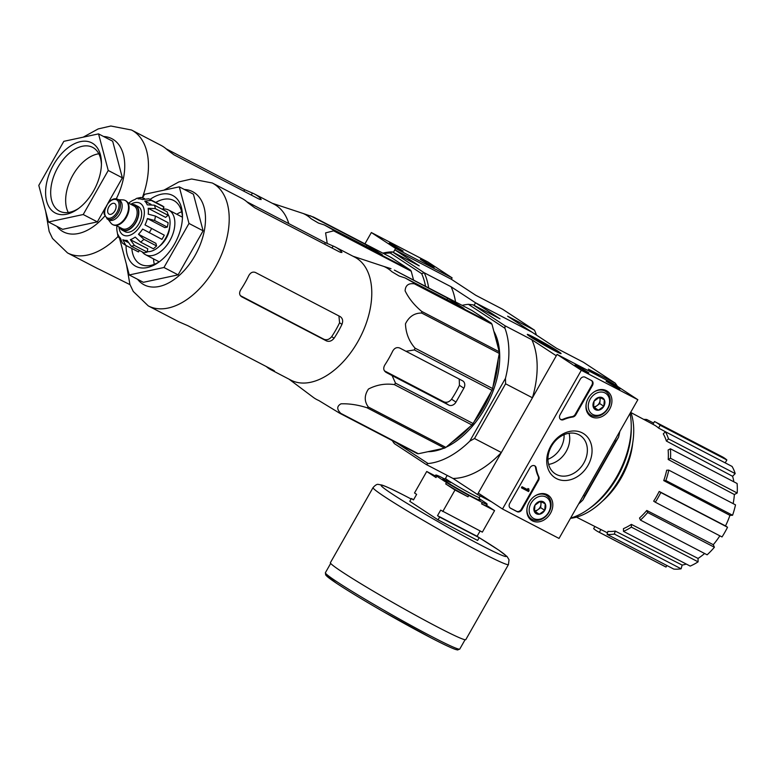 <?xml version="1.0" encoding="UTF-8"?>
<svg xmlns="http://www.w3.org/2000/svg" width="776" height="776" viewBox="0 0 776 776"><rect width="100%" height="100%" fill="white"/><g stroke="black" fill="none" stroke-linecap="round" stroke-linejoin="round"><path stroke-width="1.16" d="M559.04 538.437L502.499 509.007L581.311 370.278L637.843 399.708L559.04 538.437M606.366 390.648A15.054 11.989 -56.7 0 1 606.968 390.988A15.054 11.989 -56.7 0 1 608.966 410.3A15.054 11.989 -56.7 0 1 590.449 416.159A15.054 11.989 -56.7 0 1 588.683 397.506A15.054 11.989 -56.7 0 1 606.366 390.648M547.264 494.69A15.054 11.989 -56.7 0 1 547.856 495.03A15.054 11.989 -56.7 0 1 549.854 514.342A15.054 11.989 -56.7 0 1 531.347 520.201A15.054 11.989 -56.7 0 1 529.572 501.548A15.054 11.989 -56.7 0 1 547.264 494.69M582.349 432.93A26.268 20.923 -56.7 0 1 579.012 475.533A26.268 20.923 -56.7 0 1 546.799 458.771A26.268 20.923 -56.7 0 1 582.349 432.93M521.908 509.667A3.996 3.182 -56.7 0 1 517.107 511.665L510.608 508.28A3.996 3.182 -56.7 0 1 510.385 508.154A3.996 3.182 -56.7 0 1 509.745 503.343L529.93 467.812A3.996 3.182 -56.7 0 1 534.955 465.94A3.996 3.182 -56.7 0 1 536.158 467.918A39.935 31.806 -56.7 0 0 538.825 476.716A3.996 3.182 -56.7 0 1 538.515 480.422L521.908 509.667L521.297 509.269A3.996 3.182 -56.7 0 1 516.506 511.268L510.104 507.94M575.821 414.753A3.996 3.182 -56.7 0 1 572.736 417.013A39.935 31.806 -56.7 0 0 563.58 419.651A3.996 3.182 -56.7 0 1 560.728 419.525A3.996 3.182 -56.7 0 1 560.097 414.714L580.283 379.183A3.996 3.182 -56.7 0 1 585.075 377.185L591.584 380.57A3.996 3.182 -56.7 0 1 591.797 380.696A3.996 3.182 -56.7 0 1 592.437 385.507L575.821 414.753L575.22 414.355A3.996 3.182 -56.7 0 1 572.135 416.615L572.736 417.013M581.311 370.278L557.081 354.389L478.278 493.109L502.499 509.007M585.958 371.607L588.848 372.907L582.107 368.619L574.967 365.03L585.958 371.607M617.046 387.787L619.937 389.096L613.205 384.799L606.066 381.22L617.046 387.787M557.081 354.389L613.622 383.819L637.843 399.708M578.935 434.764A22.853 18.207 -56.7 0 1 580.196 435.501A22.853 18.207 -56.7 0 1 582.873 464.591A22.853 18.207 -56.7 0 1 555.121 473.719A22.853 18.207 -56.7 0 1 551.949 445.405A22.853 18.207 -56.7 0 1 578.935 434.764M569.05 433.25A22.853 18.207 -56.7 0 1 548.622 464.397M534.635 465.765A3.996 3.182 -56.7 0 1 535.556 467.53L536.158 467.918M521.297 509.269L537.913 480.024A3.996 3.182 -56.7 0 0 538.224 476.318A39.935 31.806 -56.7 0 1 535.556 467.53M528.698 490.228L528.582 488.88L528.019 489.937L522.626 487.124L522.035 488.162L528.534 491.548L529.125 490.51M522.035 488.162L521.423 487.764L522.015 486.727L527.418 489.54L527.981 488.482L529.009 489.103M527.981 488.482L528.582 488.88M522.015 486.727L522.626 487.124M560.447 419.302A3.996 3.182 -56.7 0 0 562.978 419.263A39.935 31.806 -56.7 0 1 572.135 416.615M591.477 380.512A3.996 3.182 -56.7 0 1 591.836 385.109L575.22 414.355M545.237 503.837L544.733 510.317L539.33 514.245L534.431 511.694L534.936 505.215L540.338 501.286L545.237 503.837A6.916 5.51 -56.7 0 1 544.733 510.317A6.916 5.51 -56.7 0 1 539.33 514.245A6.916 5.51 -56.7 0 1 534.431 511.694A6.916 5.51 -56.7 0 1 534.936 505.215A6.916 5.51 -56.7 0 1 540.338 501.286A6.916 5.51 -56.7 0 1 545.237 503.837M545.935 497.018A12.377 9.865 -56.7 0 1 544.364 517.097A12.377 9.865 -56.7 0 1 529.193 509.192A12.377 9.865 -56.7 0 1 545.935 497.018M534.489 496.31A13.978 11.136 -56.7 0 1 545.916 495.098A13.978 11.136 -56.7 0 1 546.692 495.554A13.978 11.136 -56.7 0 1 548.331 513.343A13.978 11.136 -56.7 0 1 531.356 518.921A13.978 11.136 -56.7 0 1 527.185 507.426M534.344 511.103L535.285 511.597L537.991 509.628A5.995 4.772 -56.7 0 1 534.295 510.744M540.261 501.325A5.995 4.772 -56.7 0 1 540.94 504.429L541.163 501.674M540.94 504.429A5.995 4.772 -56.7 0 1 537.991 509.628L540.688 507.669L540.94 504.429M535.285 511.597L539.33 514.245M540.688 507.669L544.733 510.317M604.339 399.795L603.835 406.275L598.432 410.194L593.533 407.652L594.038 401.173L599.45 397.244L604.339 399.795A6.916 5.51 -56.7 0 1 603.835 406.275A6.916 5.51 -56.7 0 1 598.432 410.194A6.916 5.51 -56.7 0 1 593.533 407.652A6.916 5.51 -56.7 0 1 594.038 401.173A6.916 5.51 -56.7 0 1 599.45 397.244A6.916 5.51 -56.7 0 1 604.339 399.795M605.047 392.966A12.377 9.865 -56.7 0 1 603.476 413.045A12.377 9.865 -56.7 0 1 588.295 405.15A12.377 9.865 -56.7 0 1 605.047 392.966M593.591 392.258A13.978 11.136 -56.7 0 1 605.028 391.055A13.978 11.136 -56.7 0 1 605.794 391.502A13.978 11.136 -56.7 0 1 607.443 409.301A13.978 11.136 -56.7 0 1 590.468 414.879A13.978 11.136 -56.7 0 1 586.297 403.384M593.446 407.06L594.397 407.545L597.093 405.586A5.995 4.772 -56.7 0 1 593.398 406.702M599.363 397.273A5.995 4.772 -56.7 0 1 600.052 400.387L600.265 397.632M600.052 400.387A5.995 4.772 -56.7 0 1 597.093 405.586L599.799 403.617L600.052 400.387M594.397 407.545L598.432 410.194M599.799 403.617L603.835 406.275M452.117 277.866L395.585 248.436L393.345 252.375L394.8 249.823L451.331 279.253L452.117 277.866L427.896 261.968L371.355 232.538L364.943 243.839M423.25 260.649L420.34 259.368L427.091 263.627L434.211 267.254L423.25 260.649M392.152 244.459L389.242 243.179L396.002 247.447L403.122 251.065L392.152 244.459M395.585 248.436L371.355 232.538M266.313 366.553A69.287 41.758 -62.5 0 0 271.251 369.91L290.845 380.114A69.287 41.758 -62.5 0 0 358.89 339.791A69.287 41.758 -62.5 0 0 357.028 258.476A69.287 41.758 -62.5 0 0 354.836 257.195L335.232 246.991A69.287 41.758 -62.5 0 0 333.156 246.031L325.416 242.675L246.875 201.789M390.997 268.69L383.829 266.43A74.564 44.93 117.5 0 1 391.909 271.726L399.126 276.004L405.13 277.963L464.009 308.45L447.694 298.207L394.363 270.096L471.954 310.478L491.276 323.155A77.474 46.686 -62.5 0 1 491.974 324.213L499.278 351.8A77.474 46.686 -62.5 0 1 499.298 353.429L492.624 388.534A77.474 46.686 -62.5 0 1 491.965 390.318L473.098 423.521A77.474 46.686 -62.5 0 1 471.924 424.976L445.919 447.393A77.474 46.686 -62.5 0 1 444.561 448.13L418.39 453.747A77.474 46.686 -62.5 0 1 417.197 453.562L339.616 413.181L318.752 400.494A74.564 44.93 117.5 0 1 313.087 397.215L289.011 379.154M339.616 413.181A77.474 46.686 -62.5 0 0 340.8 413.365C336.677 409.35 336.745 406.168 341.003 403.821C349.248 403.539 357.901 404.849 366.98 407.74A77.474 46.686 -62.5 0 0 368.338 407.012C364.196 401.376 364.235 395.391 368.454 389.048C376.651 384.78 385.284 383.295 394.344 384.595A77.474 46.686 -62.5 0 0 395.508 383.14L392.084 375.565L448.78 405.082A5.995 4.772 123.3 0 0 455.978 402.084L463.854 388.213A5.995 4.772 123.3 0 0 462.903 380.997A5.995 4.772 123.3 0 0 462.574 380.803L399.853 348.084C396.924 346.94 394.538 347.949 392.704 351.111A74.564 44.93 117.5 0 1 384.828 364.982C383.072 368.134 383.48 370.589 386.07 372.364L392.084 375.565M491.965 390.318L414.374 349.928L405.877 351.295M414.374 349.928A77.474 46.686 -62.5 0 0 415.044 348.152C409.03 341.295 405.838 333.185 405.47 323.825C409.078 316.55 414.5 312.961 421.717 313.048A77.474 46.686 -62.5 0 0 421.698 311.409C414.335 305.278 408.806 298.43 405.111 290.855C405.411 285.364 408.496 283.017 414.394 283.822A77.474 46.686 -62.5 0 0 413.695 282.774L405.13 277.963M352.993 256.235L383.829 266.43M492.624 388.534L415.044 348.152M473.098 423.521L395.508 383.14M471.924 424.976L394.344 384.595M499.298 353.429L421.717 313.048M499.278 351.8L421.698 311.409M491.974 324.213L414.394 283.822M491.276 323.155L413.695 282.774M418.39 453.747L340.8 413.365M444.561 448.13L366.98 407.74M445.919 447.393L368.338 407.012M459.227 379.057L459.44 385.313L463.854 388.213M459.44 385.313A66.823 40.274 -62.5 0 1 451.554 399.194C449.255 402.036 446.675 402.919 443.814 401.822L384.421 370.831M427.983 451.69A72.876 43.922 -62.5 0 0 443.377 448.382M446.248 447.112A72.876 43.922 -62.5 0 0 455.609 441.622A72.876 43.922 -62.5 0 0 499.734 356.873A72.876 43.922 -62.5 0 0 493.827 331.197M430.913 451.06A71.887 43.32 -62.5 0 0 442.077 448.664M446.636 446.782A71.887 43.32 -62.5 0 0 455.919 441.408M499.734 357.241A71.887 43.32 -62.5 0 0 494.312 333.02M564.094 434.667A21.961 17.499 -56.7 0 1 547.943 459.285M491.538 501.82L477.492 494.496L501.344 452.505L474.495 438.518L505.583 383.79L532.433 397.778L556.295 355.777L531.851 339.733A85.855 51.74 117.5 0 1 532.433 397.778M578.624 503.954A85.855 51.74 117.5 0 0 582.844 500.025L584.735 495.912L583.552 495.292M584.735 495.912L615.824 441.185L614.64 440.564M474.495 438.518L469.771 441.166L505.457 378.358L505.583 383.79M462.137 305.366A85.855 51.74 117.5 0 1 468.384 304.308L504.953 328.296A85.855 51.74 117.5 0 1 505.457 378.358M396.284 442.679L428.11 463.553L426.189 464.485L453.038 478.462L477.492 494.496M469.771 441.166A85.855 51.74 117.5 0 1 428.11 463.553M451.331 279.253L475.775 295.287L502.635 309.265L534.489 330.169L507.63 316.191L532.084 332.225L475.542 302.795L474.097 305.356L475.542 302.795L532.084 332.225L556.528 348.269L583.387 362.246L615.242 383.14L588.383 369.163L599.567 376.496M392.22 440.555L394.334 443.581L426.189 464.485M554.006 350.442A19.419 0.941 29.6 0 0 561.038 353.623A19.419 0.941 29.6 0 0 544.655 343.176A19.419 0.941 29.6 0 0 527.302 334.456A19.419 0.941 29.6 0 0 536.614 340.674A19.419 0.941 29.6 0 0 554.006 350.442M382.801 253.131A85.855 51.74 117.5 0 1 392.394 251.88L424.249 272.783L451.099 286.761L499.996 318.839L473.137 304.861L504.992 325.755L531.851 339.733M619.849 431.388A85.855 51.74 117.5 0 1 618.53 437.208L582.844 500.025M615.824 441.185L618.53 437.208M617.473 386.341L615.242 383.14M504.992 325.755L504.953 328.296M468.384 304.308L473.137 304.861M501.344 452.505A85.855 51.74 117.5 0 1 453.038 478.462M570.593 518.087A71.887 43.32 -62.5 0 0 587.752 509.667A71.887 43.32 -62.5 0 0 631.257 426.082A71.887 43.32 -62.5 0 0 630.034 413.462M570.467 518.32A67.687 40.788 -62.5 0 0 620.131 478.045A67.687 40.788 -62.5 0 0 630.772 412.163M587.752 509.667L589.973 508.115A68.21 41.109 -62.5 0 0 631.266 428.798L631.257 426.082M646.786 510.472L647.679 512.529A61.896 37.306 117.5 0 1 640.423 520.085L639.521 518.019A58.685 35.366 117.5 0 0 646.786 510.472L713.28 544.694A57.909 34.901 -62.5 0 0 719.856 535.828M713.28 544.694L714.395 547.255A61.896 37.306 117.5 0 1 707.13 554.811L640.423 520.085M631.354 524.382L631.383 527.117A61.896 37.306 117.5 0 1 623.477 531.366L623.458 528.631A58.685 35.366 117.5 0 0 631.354 524.382L698.051 558.439A57.909 34.901 -62.5 0 0 704.608 553.492M698.051 558.439L698.09 561.843A61.896 37.306 117.5 0 1 690.194 566.092L623.477 531.366M615.242 531.075L614.398 534.072A61.896 37.306 117.5 0 1 607.065 534.363L607.909 531.366A58.685 35.366 117.5 0 0 615.242 531.075L682.153 565.073A57.909 34.901 -62.5 0 0 686.323 564.074M682.153 565.073L681.105 568.798A61.896 37.306 117.5 0 1 673.772 569.089L607.065 534.363M666.894 565.51L666.021 567.043A61.896 37.306 117.5 0 1 665.032 566.558L598.315 531.832A61.896 37.306 117.5 0 1 593.659 528.611L594.872 526.487M652.917 424.297L654.488 421.543A61.896 37.306 117.5 0 1 655.477 422.028L722.194 456.754A61.896 37.306 117.5 0 1 726.85 459.974L725.201 462.865M732.078 466.444A61.896 37.306 117.5 0 1 735.192 473.593L732.583 476.299L666.38 441.04A58.685 35.366 117.5 0 0 663.276 433.9L665.371 431.718L732.078 466.444M733.863 481.818A57.909 34.901 -62.5 0 0 732.583 476.299M737.103 483.506A61.896 37.306 117.5 0 1 737.2 493.002L734.368 494.525L668.214 459.499A58.685 35.366 117.5 0 0 668.117 450.012L670.396 448.78L737.103 483.506M733.145 503.634A57.909 34.901 -62.5 0 0 734.368 494.525M735.502 504.856A61.896 37.306 117.5 0 1 732.573 515.254L729.944 515.351L663.742 480.606A58.685 35.366 117.5 0 0 666.681 470.217L668.796 470.13L735.502 504.856M659.193 491.45L660.822 492.517A61.896 37.306 117.5 0 1 655.303 502.227L653.673 501.16A58.685 35.366 117.5 0 0 659.193 491.45L725.502 525.915A57.909 34.901 -62.5 0 0 729.944 515.351M725.502 525.915L727.529 527.243A61.896 37.306 117.5 0 1 722.019 536.953L655.303 502.227M602.399 501.18A59.102 35.618 -62.5 0 0 632.712 442.95M630.907 412.551L654.197 424.976A58.685 35.366 117.5 0 1 655.856 425.966A58.685 35.366 117.5 0 1 658.552 428.051L667.67 432.921M607.482 532.86L600.905 529.523A58.685 35.366 117.5 0 1 600.003 529.087L576.461 517.146M600.905 529.523L599.314 532.317L666.021 567.043M599.314 532.317A61.896 37.306 117.5 0 1 598.315 531.832M614.398 534.072L681.105 568.798M631.383 527.117L698.09 561.843M647.679 512.529L714.395 547.255M660.822 492.517L727.529 527.243M668.796 470.13A61.896 37.306 117.5 0 1 665.866 480.528L732.573 515.254M665.866 480.528L663.742 480.606M670.396 448.78A61.896 37.306 117.5 0 1 670.493 458.276L737.2 493.002M670.493 458.276L668.214 459.499M665.371 431.718A61.896 37.306 117.5 0 1 668.476 438.867L735.192 473.593M668.476 438.867L666.38 441.04M655.477 422.028A61.896 37.306 117.5 0 1 660.143 425.248L726.85 459.974M660.143 425.248L658.552 428.051M643.731 419.389A61.896 37.306 117.5 0 1 646.738 419.496L653.615 423.075M646.738 419.496L646.369 420.805M451.952 442.194A71.887 43.32 -62.5 0 0 469.858 426.761M474.214 421.562A71.887 43.32 -62.5 0 0 491.16 391.725M492.973 386.72A71.887 43.32 -62.5 0 0 498.134 359.579M126.061 245.488A39.935 24.066 -62.5 0 0 158.304 262.511A39.935 24.066 -62.5 0 0 182.476 216.077A39.935 24.066 -62.5 0 0 173.969 196.221A39.935 24.066 -62.5 0 0 150.03 199.432M142.668 197.667L144.579 194.31L179.295 186.851L188.985 223.449L163.959 267.497L129.243 274.956L119.62 238.61M188.985 223.449L203.118 230.802L178.102 274.859L143.376 282.309L129.243 274.956M179.295 186.851L193.428 194.213L203.118 230.802M163.959 267.497L178.102 274.859M338.928 315.948L339.578 322.767A64.583 38.916 -62.5 0 1 331.691 336.639C329.383 339.481 326.803 340.354 323.931 339.267L240.337 295.637M326.405 340.887L241.608 296.742C239.27 295.123 239.008 292.756 240.812 289.652A69.287 41.758 117.5 0 0 248.689 275.781C250.464 272.589 252.704 271.484 255.401 272.463L340.198 316.608C342.672 318.315 343.264 320.895 341.974 324.339A69.287 41.758 -62.5 0 1 334.087 338.21C331.798 341.062 329.237 341.954 326.405 340.887L323.931 339.267M340.606 252.423L341.227 251.327L341.944 252.53L339.548 251.938L254.741 207.793L247.951 202.769A69.287 41.758 117.5 0 0 244.139 199.723A69.287 41.758 117.5 0 0 241.947 198.433L212.265 182.981L191.604 178.994L178.926 181.894L163.93 190.149M341.227 251.327A69.287 41.758 -62.5 0 0 337.424 248.271A69.287 41.758 -62.5 0 0 335.232 246.991M271.251 369.91A69.287 41.758 -62.5 0 0 273.317 370.87C275.16 371.5 274.917 371.151 272.58 369.812L187.782 325.668L180.042 322.312A69.287 41.758 117.5 0 1 177.966 321.351L148.284 305.899A69.287 41.758 -62.5 0 0 216.32 265.576A69.287 41.758 -62.5 0 0 214.457 184.271A69.287 41.758 -62.5 0 0 212.265 182.981M273.598 370.385L273.317 370.87L274.539 371.17M181.652 211.77A35.938 21.66 -62.5 0 0 176.753 214.244M153.522 258.883A35.938 21.66 -62.5 0 0 154.308 264.315M182.457 217.61A35.938 21.66 -62.5 0 0 174.833 201.159A35.938 21.66 -62.5 0 0 173.688 200.499A35.938 21.66 -62.5 0 0 155.792 202.429M131.823 248.485A35.938 21.66 -62.5 0 0 140.504 264.257A35.938 21.66 -62.5 0 0 159.546 261.619M479.064 498.541L486.077 503.139A29.556 1.436 -150.4 0 1 487.134 504.264A29.556 1.436 -150.4 0 1 482.352 502.47L468.791 495.398A29.556 1.436 -150.4 0 1 446.501 482.546L436.81 476.183L436.025 477.57L426.732 471.478L414.52 492.983L416.634 494.37L413.482 499.919L411.367 498.532L409.786 501.306L438.052 519.852L477.628 540.445L479.199 537.671L477.085 536.284L480.111 530.959M486.523 505.341L494.574 510.618L481.566 503.857L482.352 502.47M438.052 519.852L439.633 517.078L437.509 515.681L440.661 510.133L482.352 532.123L494.574 510.618M442.786 511.52L454.998 490.025L445.705 483.933L446.501 482.546M468.791 495.398L467.996 496.785L454.998 490.025M411.105 498.997A71.887 3.482 -150.4 0 0 407.371 497.038A71.887 3.482 -150.4 0 0 397.36 497.319A71.887 3.482 -150.4 0 0 490.742 550.155A71.887 3.482 -150.4 0 0 479.199 537.681L439.633 517.078M426.732 471.478L435.258 475.921M436.81 476.183A29.556 1.436 -150.4 0 1 435.743 475.067A29.556 1.436 -150.4 0 1 440.525 476.862L444.784 479.073M413.608 499.705L411.367 498.532M465.804 639.628A77.872 3.773 -150.4 0 1 396.235 604.446A77.872 3.773 -150.4 0 1 330.392 562.697L373.043 487.619A77.872 3.773 -150.4 0 0 438.886 529.358A77.872 3.773 -150.4 0 0 508.464 564.54L465.804 639.628M436.025 477.57A29.556 1.436 -150.4 0 1 434.958 476.454L435.743 475.067M467.996 496.785A29.556 1.436 -150.4 0 1 445.705 483.933M487.134 504.264L486.348 505.651A29.556 1.436 -150.4 0 1 481.566 503.857M477.085 536.284L437.509 515.681M535.547 338.326A17.101 0.825 -150.4 0 1 550.853 346.92A17.101 0.825 -150.4 0 1 559.059 352.401A17.101 0.825 -150.4 0 1 543.782 344.719A17.101 0.825 -150.4 0 1 529.358 335.523A17.101 0.825 -150.4 0 1 535.547 338.326M534.703 338.064L553.676 349.937L534.703 338.064M131.445 204.621A14.181 8.546 117.5 0 1 135.373 205.087L138.206 206.561A14.181 8.546 117.5 0 1 139.234 223.081A14.181 8.546 117.5 0 1 125.111 231.704L122.278 230.239A14.181 8.546 117.5 0 1 121.832 229.977A14.181 8.546 117.5 0 1 119.649 227.29M114.819 203.632A5.995 3.608 -62.5 0 0 114.635 203.516A5.995 3.608 -62.5 0 0 108.669 207.163A5.995 3.608 -62.5 0 0 109.106 214.147A5.995 3.608 -62.5 0 0 114.984 210.665A5.995 3.608 -62.5 0 0 114.819 203.632M117.739 199.286C114.625 197.958 111.404 199.219 108.087 203.079C104.566 209.704 103.373 213.536 104.508 214.574L107.408 219.123A11.184 6.742 117.5 0 0 118.553 212.314A11.184 6.742 117.5 0 0 117.739 199.286L119.436 200.169A11.184 6.742 117.5 0 1 120.251 213.196A11.184 6.742 117.5 0 1 109.115 220.006L107.408 219.123A11.184 6.742 117.5 0 1 107.059 218.91M118.602 199.733L122.967 199.898A13.58 8.187 117.5 0 1 125.208 200.47A13.58 8.187 117.5 0 1 126.197 216.291A13.58 8.187 117.5 0 1 112.666 224.555A13.58 8.187 117.5 0 1 112.239 224.303A13.58 8.187 117.5 0 1 110.91 223.051L108.271 219.569M125.479 200.625A13.58 8.187 117.5 0 1 125.77 200.761A13.58 8.187 117.5 0 1 126.76 216.582A13.58 8.187 117.5 0 1 113.228 224.846A13.58 8.187 117.5 0 1 112.957 224.691M135.373 205.087A14.181 8.546 117.5 0 1 136.411 221.606A14.181 8.546 117.5 0 1 122.278 230.239M120.445 239.086L118.039 236.699L117.011 230.928A22.358 13.473 117.5 0 1 116.875 225.845M118.039 236.699L117.923 234.381A22.358 13.473 117.5 0 0 120.406 238.135L122.307 242.995L125.324 245.1A25.957 15.646 -62.5 0 0 125.77 245.313L122.831 239.726L127.73 242.277M147.159 252.074L134.442 245.449L130.349 239.677L147.789 248.756L147.159 252.074A25.957 15.646 117.5 0 1 143.88 252.772L131.163 246.157L127.07 240.376A22.358 13.473 117.5 0 1 122.831 239.726M156.597 245.944L143.88 239.318L138.468 234.255L155.908 243.334L156.597 245.944A25.957 15.646 117.5 0 1 153.338 248.747L140.621 242.131L135.208 237.068A22.358 13.473 117.5 0 1 130.349 239.677M164.279 235.186L145.005 224.914L164.279 235.186A25.957 15.646 117.5 0 1 161.912 239.347L142.648 229.075A22.358 13.473 117.5 0 1 138.468 234.255M154.579 220.471A25.957 15.646 -62.5 0 0 155.423 216.077L168.14 222.702A25.957 15.646 117.5 0 1 167.306 227.096L154.579 220.471L147.391 218.551A22.358 13.473 117.5 0 1 145.005 224.914M155.423 216.077L148.226 214.147A22.358 13.473 117.5 0 0 148.167 208.308L155.345 208.647A25.957 15.646 -62.5 0 0 154.424 205.194L147.246 204.854A22.358 13.473 117.5 0 0 144.773 201.1L151.271 200.421A25.957 15.646 -62.5 0 0 150.117 199.529A25.957 15.646 -62.5 0 0 149.293 199.054A25.957 15.646 -62.5 0 0 148.846 198.831L162.019 205.669A25.957 15.646 117.5 0 1 163.988 207.046L151.271 200.421M148.846 198.831L142.347 199.51A22.358 13.473 117.5 0 0 138.109 198.86L140.892 197.463L144.481 198.53M140.892 197.444L136.663 198.355L134.83 199.558A22.358 13.473 117.5 0 0 129.97 202.167L128.583 203.128M139.35 250.415L138.487 251.938A25.957 15.646 117.5 0 1 138.041 251.725L125.324 245.1M138.487 251.938L125.77 245.313M154.424 205.194L167.15 211.819A25.957 15.646 117.5 0 1 168.062 215.272L155.345 208.647M159.497 246.176A17.974 10.825 -62.5 0 0 169.779 226.427M167.81 214.001A22.358 13.473 117.5 0 1 165.87 237.786A22.358 13.473 117.5 0 1 147.236 251.666M147.391 218.551L164.832 227.63L167.306 227.096M148.167 208.308L165.608 217.387L168.062 215.272M144.773 201.1L151.039 204.369M163.988 207.046L162.62 209.462M142.241 251.919A25.162 15.161 -62.5 0 0 145.481 254.693A25.162 15.161 -62.5 0 0 170.186 240.056A25.162 15.161 -62.5 0 0 169.507 210.529A25.162 15.161 -62.5 0 0 168.712 210.063A25.162 15.161 -62.5 0 0 162.844 209.064M288.798 223.614A69.287 41.758 -62.5 0 0 276.275 205.504A69.287 41.758 -62.5 0 0 274.083 204.214L254.48 194.019A69.287 41.758 -62.5 0 0 252.404 193.049L244.663 189.693L166.132 148.817M327.239 243.548L325.6 232.878L333.641 230.85A77.474 46.686 -62.5 0 0 332.943 229.793L324.378 224.991L318.373 223.032L311.157 218.754A74.564 44.93 117.5 0 0 303.076 213.458L272.24 203.263M303.076 213.458L313.62 217.115L391.201 257.506L410.533 270.184L332.943 229.793M410.533 270.184A77.474 46.686 -62.5 0 1 411.222 271.231L333.641 230.85M411.222 271.231L413.569 280.087M324.378 224.991L382.287 254.722L366.941 245.226L310.255 215.718M259.853 199.451L260.484 198.346A69.287 41.758 -62.5 0 0 256.672 195.3A69.287 41.758 -62.5 0 0 254.48 194.019M260.484 198.346L261.192 199.548L258.796 198.966L173.989 154.822L167.199 149.787A69.287 41.758 117.5 0 0 163.387 146.742A69.287 41.758 117.5 0 0 161.195 145.461L131.513 130.009L110.852 126.013L98.183 128.923L83.177 137.177M45.658 211.285L49.15 231.403L52.516 238.455L67.531 252.927L97.213 268.37A69.287 41.758 117.5 0 0 99.289 269.34L129.999 284.656M394.8 249.823L419.244 265.858L392.394 251.88L390.183 253.005L421.649 273.647A83.866 50.537 117.5 0 1 425.539 286.325M383.8 253.655A83.866 50.537 117.5 0 1 390.183 253.005M421.649 273.647L424.249 272.783A85.855 51.74 117.5 0 1 428.672 287.954M451.099 286.761A85.855 51.74 117.5 0 1 455.522 301.932M536.439 335.087A85.855 51.74 -62.5 0 0 534.489 330.169M98.542 133.879L108.242 170.468L83.216 214.525L48.49 221.984L38.8 185.386L63.826 141.329L98.542 133.879L112.675 141.232L122.375 177.83L107.883 203.331M105.507 207.512L97.349 221.878L62.623 229.337L48.49 221.984M108.242 170.468L122.375 177.83M83.216 214.525L97.349 221.878M98.833 153.793A35.938 21.66 -62.5 0 0 71.828 177.054A35.938 21.66 -62.5 0 0 68.269 212.508M101.423 164.619A35.938 21.66 -62.5 0 0 93.799 148.041A35.938 21.66 -62.5 0 0 92.654 147.372A35.938 21.66 -62.5 0 0 56.852 169.255A35.938 21.66 -62.5 0 0 59.471 211.13A35.938 21.66 -62.5 0 0 78.628 208.414M93.023 143.589A39.537 23.823 -62.5 0 0 46.967 181.361A39.537 23.823 -62.5 0 0 77.513 209.219A39.537 23.823 -62.5 0 0 101.443 163.251A39.537 23.823 -62.5 0 0 93.023 143.589M516.506 511.268L517.107 511.665M538.224 476.318L538.825 476.716M537.913 480.024L538.515 480.422M527.583 489.181L528.194 489.578M527.525 489.443L528.136 489.84M527.418 489.54L528.019 489.937M562.978 419.263L563.58 419.651M591.836 385.109L592.437 385.507M446.86 299.681L447.694 298.207M454.3 303.561L454.959 302.397M451.554 399.194L455.978 402.084M443.814 401.822L448.78 405.082M137.575 279.292A52.516 31.651 -62.5 0 0 192.118 260.319A52.516 31.651 -62.5 0 0 194.31 192.652A52.516 31.651 -62.5 0 0 184.329 189.47M331.691 336.639L334.087 338.21M339.578 322.767L341.974 324.339M332.021 248.029L333.156 246.031M324.572 244.149L325.416 242.675M479.345 499.472A21.418 1.038 -150.4 0 1 460.925 490.568A21.418 1.038 -150.4 0 1 443.843 479.306M480.228 495.922L479.316 497.523A19.419 0.941 -150.4 0 1 461.962 488.744A19.419 0.941 -150.4 0 1 445.54 478.336L447.189 475.416M456.957 648.571A75.679 3.667 -150.4 0 1 389.979 615.455A75.679 3.667 -150.4 0 1 327.239 574.88M459.77 649.046A77.27 3.744 -150.4 0 1 390.735 614.136A77.27 3.744 -150.4 0 1 325.396 572.707L325.668 574.977L336.658 583.358C347.784 590.691 363.052 599.964 382.471 611.158L431.146 637.93C443.077 644.119 451.186 647.95 455.483 649.434L457.617 649.968L459.77 649.046L465.057 639.744M119 226.951A17.974 10.825 -62.5 0 0 137.042 230.2A17.974 10.825 -62.5 0 0 140.524 203.525A17.974 10.825 -62.5 0 0 130.804 204.282M106.846 217.678A10.185 6.14 117.5 0 1 109.92 201.488A10.185 6.14 117.5 0 1 118.835 207.338A10.185 6.14 117.5 0 1 106.846 217.678M127.856 202.749L134.025 205.96A12.775 7.702 117.5 0 1 134.956 220.85A12.775 7.702 117.5 0 1 122.22 228.629L116.051 225.418M131.978 204.893A13.774 8.303 117.5 0 1 137.119 219.482A13.774 8.303 117.5 0 1 122.036 229.628A13.774 8.303 117.5 0 1 120.173 227.562M131.163 246.157A25.957 15.646 -62.5 0 0 134.442 245.449M140.621 242.131A25.957 15.646 -62.5 0 0 143.88 239.318M149.196 232.732A25.957 15.646 -62.5 0 0 151.553 228.571M373.557 250.58L374.216 249.426M366.107 246.71L366.941 245.226M142.386 197.589A69.287 41.758 -62.5 0 0 133.705 131.29A69.287 41.758 -62.5 0 0 131.513 130.009M67.531 252.927A69.287 41.758 -62.5 0 0 117.981 236.564M116.284 198.801A52.516 31.651 -62.5 0 0 113.558 139.68A52.516 31.651 -62.5 0 0 103.577 136.498M56.823 226.32A52.516 31.651 -62.5 0 0 104.857 215.99M251.269 195.048L252.404 193.049M243.819 191.168L244.663 189.693M546.692 495.554L543.772 493.633M531.356 518.921L528.437 517.01M605.794 391.502L602.884 389.591M590.468 414.879L587.548 412.968M126.41 264.257L129.902 284.375L133.259 291.436L148.284 305.899M450.672 482.594L443.678 479.287L445.54 478.336M479.316 497.523L479.452 499.608M330.683 563.405L325.396 572.707M411.105 498.987L407.177 496.931C394.955 490.539 386.545 486.591 381.976 485.068L378.523 484.457C377.223 483.933 375.4 484.981 373.043 487.619M508.464 564.54L509.027 559.748L507.087 556.538L499.046 550.31L479.073 537.593M112.666 224.555L113.228 224.846M125.208 200.47L125.77 200.761M182.438 217.202L168.712 210.063M159.196 261.832L145.481 254.693"/></g></svg>
